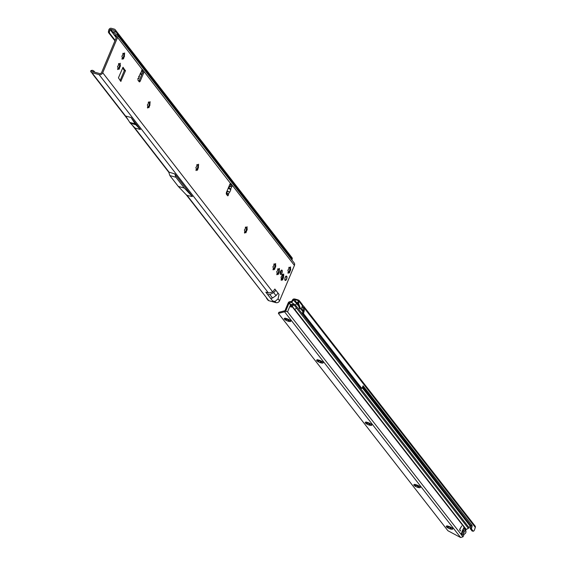 <?xml version="1.0" encoding="UTF-8"?>
<svg xmlns="http://www.w3.org/2000/svg" width="566" height="566" viewBox="0 0 566 566"><rect width="100%" height="100%" fill="white"/><g stroke="black" fill="none" stroke-linecap="round" stroke-linejoin="round"><path stroke-width="0.85" d="M118.308 65.486A2.363 0.983 -74.6 0 1 118.421 65.231L118.605 63.908L118.98 63.533L119.292 64.177A2.363 0.983 -74.6 0 1 119.56 64.121L120.268 63.236L120.119 64.842A2.363 0.983 -74.6 0 1 120.162 65.302L120.494 65.479L119.851 67.071A2.363 0.983 -74.6 0 1 119.631 67.595L119.072 69.3L118.761 68.649A2.363 0.983 -74.6 0 1 118.492 68.705L117.785 69.59L117.933 67.984A2.363 0.983 -74.6 0 1 117.891 67.524L117.537 66.448L118.202 65.755A2.363 0.983 -74.6 0 1 118.308 65.486M118.209 68.875L119.56 67.573A2.363 0.983 105.4 0 0 119.78 67.05L119.525 65.748A3.523 1.472 -74.6 0 1 118.351 68.698M122.638 55.178A2.363 0.983 -74.6 0 1 122.758 54.923L122.935 53.607L123.317 53.225L123.629 53.876A2.363 0.983 -74.6 0 1 123.89 53.812L124.605 52.928L124.449 54.534A2.363 0.983 -74.6 0 1 124.499 54.994L124.18 56.77A2.363 0.983 -74.6 0 1 123.961 57.293L123.402 58.991L123.091 58.34A2.363 0.983 -74.6 0 1 122.829 58.404L122.114 59.288L122.27 57.682A2.363 0.983 -74.6 0 1 122.221 57.216L121.867 56.147L122.532 55.447A2.363 0.983 -74.6 0 1 122.638 55.178M122.539 58.574L123.89 57.272A2.363 0.983 105.4 0 0 124.11 56.749L123.855 55.44A3.523 1.472 -74.6 0 1 122.681 58.39M148.122 103.925A2.363 0.983 -74.6 0 1 148.235 103.67L148.412 102.347L148.794 101.965L149.106 102.616A2.363 0.983 -74.6 0 1 149.374 102.559L150.082 101.668L149.933 103.274A2.363 0.983 -74.6 0 1 149.976 103.741L149.665 105.509A2.363 0.983 -74.6 0 1 149.445 106.033L148.886 107.731L148.568 107.08A2.363 0.983 -74.6 0 1 148.306 107.144L147.592 108.028L147.747 106.422A2.363 0.983 -74.6 0 1 147.698 105.962L147.351 104.887L148.016 104.194A2.363 0.983 -74.6 0 1 148.122 103.925M148.023 107.314L149.367 106.012A2.363 0.983 105.4 0 0 149.594 105.488L149.339 104.186A3.523 1.472 -74.6 0 1 148.158 107.137M196.628 166.461A2.363 0.983 -74.6 0 1 196.742 166.206L196.926 164.89L197.301 164.508L197.612 165.159A2.363 0.983 -74.6 0 1 197.881 165.095L198.588 164.211L198.44 165.817A2.363 0.983 -74.6 0 1 198.482 166.277L198.171 168.052A2.363 0.983 -74.6 0 1 197.951 168.576L197.393 170.274L197.081 169.623A2.363 0.983 -74.6 0 1 196.812 169.687L196.105 170.571L196.253 168.965A2.363 0.983 -74.6 0 1 196.211 168.505L195.857 167.43L196.522 166.729A2.363 0.983 -74.6 0 1 196.628 166.461M196.529 169.857L197.881 168.555A2.363 0.983 105.4 0 0 198.1 168.031L197.845 166.722A3.523 1.472 -74.6 0 1 196.671 169.673M245.135 229.004A2.363 0.983 -74.6 0 1 245.248 228.749L245.432 227.426L245.807 227.051L246.118 227.702A2.363 0.983 -74.6 0 1 246.387 227.638L247.094 226.754L246.946 228.36A2.363 0.983 -74.6 0 1 246.988 228.82L247.321 228.997L246.677 230.588A2.363 0.983 -74.6 0 1 246.458 231.112L245.899 232.817L245.587 232.166A2.363 0.983 -74.6 0 1 245.319 232.223L244.611 233.114L244.76 231.508A2.363 0.983 -74.6 0 1 244.717 231.041L244.363 229.966L245.028 229.272A2.363 0.983 -74.6 0 1 245.135 229.004M245.036 232.393L246.387 231.098A2.363 0.983 105.4 0 0 246.606 230.574L246.351 229.265A3.523 1.472 -74.6 0 1 245.177 232.216M273.682 265.808A2.363 0.983 -74.6 0 1 273.795 265.56L273.979 264.237L274.354 263.855L274.666 264.506A2.363 0.983 -74.6 0 1 274.935 264.442L275.642 263.558L275.493 265.164A2.363 0.983 -74.6 0 1 275.536 265.631L275.868 265.801L275.225 267.4A2.363 0.983 -74.6 0 1 275.005 267.923L274.446 269.621L274.135 268.97A2.363 0.983 -74.6 0 1 273.866 269.034L273.159 269.918L273.307 268.312A2.363 0.983 -74.6 0 1 273.265 267.852L272.911 266.777L273.576 266.084A2.363 0.983 -74.6 0 1 273.682 265.808M273.583 269.204L274.935 267.902A2.363 0.983 105.4 0 0 275.154 267.378L274.899 266.077A3.523 1.472 -74.6 0 1 273.725 269.02M277.467 270.697A2.363 0.983 -74.6 0 1 277.588 270.442L277.764 269.119L278.147 268.744L278.458 269.395A2.363 0.983 -74.6 0 1 278.727 269.331L279.434 268.447L279.286 270.053A2.363 0.983 -74.6 0 1 279.328 270.513L279.017 272.288A2.363 0.983 -74.6 0 1 278.797 272.805L278.239 274.51L277.92 273.859A2.363 0.983 -74.6 0 1 277.658 273.923L276.944 274.807L277.099 273.201A2.363 0.983 -74.6 0 1 277.05 272.734L276.703 271.659L277.368 270.965A2.363 0.983 -74.6 0 1 277.467 270.697M277.375 274.085L278.72 272.791A2.363 0.983 105.4 0 0 278.939 272.267L278.684 270.958A3.523 1.472 -74.6 0 1 277.51 273.909M281.712 276.173A2.533 1.054 -74.6 0 1 281.79 275.996L282.024 274.722L282.498 274.248L282.83 274.751A2.533 1.054 -74.6 0 1 283.007 274.708L283.715 273.972L283.672 275.564A2.533 1.054 -74.6 0 1 283.7 275.875L283.325 277.977A2.533 1.054 -74.6 0 1 283.184 278.33L282.476 280.078L282.144 279.576A2.533 1.054 -74.6 0 1 281.967 279.618L281.26 280.354L281.302 278.762A2.533 1.054 -74.6 0 1 281.274 278.451L281.019 277.114L281.642 276.35A2.533 1.054 -74.6 0 1 281.712 276.173M282.887 275.812L282.236 277.68A2.533 1.054 -74.6 0 1 282.087 278.026L281.783 279.455M288.625 269.19A2.363 0.983 -74.6 0 1 288.738 268.935L288.922 267.612L289.297 267.23L289.615 267.881A2.363 0.983 -74.6 0 1 289.877 267.824L290.584 266.933L290.436 268.539A2.363 0.983 -74.6 0 1 290.478 269.006L290.811 269.175L290.167 270.774A2.363 0.983 -74.6 0 1 289.948 271.298L289.389 272.996L289.077 272.345A2.363 0.983 -74.6 0 1 288.809 272.409L288.101 273.293L288.25 271.687A2.363 0.983 -74.6 0 1 288.207 271.227L287.853 270.152L288.519 269.458A2.363 0.983 -74.6 0 1 288.625 269.19M288.526 272.579L289.877 271.277A2.363 0.983 105.4 0 0 290.096 270.753L289.842 269.451A3.523 1.472 -74.6 0 1 288.667 272.402M140.828 72.943L141.649 70.934A1.04 0.432 -74.6 0 1 141.833 70.106A1.04 0.432 -74.6 0 1 142.42 69.512A1.04 0.432 -74.6 0 1 142.533 69.59L143.679 71.068A1.656 0.693 -74.6 0 1 143.566 73.191L140.318 80.924A1.656 0.693 -74.6 0 1 139.37 81.872A1.656 0.693 -74.6 0 1 139.194 81.745L138.047 80.266A1.04 0.432 -74.6 0 1 138.118 78.936A1.04 0.432 -74.6 0 1 138.635 78.341L137.828 78.455M281.168 270.364A2.257 0.941 -74.6 0 1 280.835 272.847A2.257 0.941 -74.6 0 1 280.212 273.852M280.545 271.369A2.257 0.941 105.4 0 0 280.637 274.439A2.257 0.941 105.4 0 0 281.925 273.145A2.257 0.941 105.4 0 0 281.833 270.081A2.257 0.941 105.4 0 0 280.545 271.369M285.222 277.397A2.257 0.941 105.4 0 0 285.306 280.467A2.257 0.941 105.4 0 0 286.594 279.172A2.257 0.941 105.4 0 0 286.509 276.109A2.257 0.941 105.4 0 0 285.222 277.397M226.435 193.303L226.386 193.218A0.828 0.715 -35.3 0 0 226.817 193.558L227.383 193.869A1.04 0.432 -74.6 0 1 227.115 195.107M120.791 81.398L118.443 77.811L123.013 67.262L125.404 70.892L120.791 81.398M227.03 191.032L229.739 192.171L230.85 189.624L230.751 188.924L228.388 187.792M226.315 192.992A0.828 0.715 -35.3 0 0 226.45 193.041L228.473 194.166A1.04 0.432 -74.6 0 1 228.268 195.291A1.04 0.432 -74.6 0 1 227.709 195.808A1.04 0.432 -74.6 0 1 227.596 195.723L226.457 194.251A1.656 0.693 -74.6 0 1 226.57 192.129L229.817 184.396A1.656 0.693 -74.6 0 1 230.758 183.448A1.656 0.693 -74.6 0 1 230.942 183.575L232.081 185.054A1.04 0.432 -74.6 0 1 232.131 186.03A1.04 0.432 -74.6 0 1 231.614 186.929L229.124 186.044M140.814 72.972L139.342 75.625L138.734 78.483M91.897 72.646L99.1 74.627A2.901 2.519 142.2 0 0 102.729 72.752L117.579 37.42A2.901 2.519 142.2 0 0 117.332 34.936A2.901 2.519 142.2 0 0 116.122 34.144L114.955 33.819A0.58 0.502 -37.8 0 1 114.643 33.21L115.344 31.059A1.825 1.585 142.2 0 0 114.374 29.142L111.304 28.3A1.825 1.585 142.2 0 0 109.167 29.206L108.849 29.722L109.839 30.21L110.165 29.694A0.58 0.502 142.2 0 1 110.844 29.404L113.907 30.246A0.58 0.502 142.2 0 1 114.219 30.861L113.518 33.012A1.825 1.585 -37.8 0 0 114.488 34.929L115.655 35.248A1.656 1.436 142.2 0 1 116.49 37.123L101.639 72.455A1.656 1.436 142.2 0 1 99.566 73.523L92.357 71.542A0.58 0.502 142.2 0 1 92.081 71.33L91.848 70.92L90.68 71.38L91.027 71.981A1.825 1.585 -37.8 0 0 91.897 72.646L126.607 117.395M274.871 289.028L272.734 291.95L268.525 293.068L265.808 292.148L267.768 294.681L269.848 294.532L273.668 292.594L275.84 290.28L274.871 289.028M279.038 294.398L278.069 293.146L276.01 295.622L272.536 297.999L270.704 298.459L272.663 300.985L275.034 301.466L278.076 298.834L279.038 294.398M117.332 34.936L294.179 262.957A2.901 2.519 -37.8 0 1 294.426 265.433L279.576 300.765A2.901 2.519 -37.8 0 1 275.946 302.64L268.744 300.659A1.825 1.585 142.2 0 1 267.874 299.994L267.293 298.791M229.343 192.171L228.473 194.166L227.383 193.869M230.206 183.731L230.992 184.749A1.04 0.432 -74.6 0 1 231.062 185.613A1.04 0.432 -74.6 0 1 230.638 186.539M138.479 78.412L139.462 76.297L138.55 76.679M119.617 64.107A3.523 1.472 -74.6 0 1 119.525 65.748L120.091 65.281A2.363 0.983 105.4 0 0 120.049 64.821L119.723 63.979M123.947 53.798A3.523 1.472 -74.6 0 1 123.855 55.44L124.421 54.98A2.363 0.983 105.4 0 0 124.379 54.513L124.053 53.671L124.626 53.827M149.424 102.545A3.523 1.472 -74.6 0 1 149.339 104.186L149.905 103.719A2.363 0.983 105.4 0 0 149.856 103.26L149.53 102.411L150.11 102.573M197.93 165.081A3.523 1.472 -74.6 0 1 197.845 166.722L198.411 166.263A2.363 0.983 105.4 0 0 198.362 165.796L198.043 164.954M246.436 227.624A3.523 1.472 -74.6 0 1 246.351 229.265L246.918 228.798A2.363 0.983 105.4 0 0 246.875 228.339L246.55 227.497L247.123 227.652M274.984 264.435A3.523 1.472 -74.6 0 1 274.899 266.077L275.465 265.61A2.363 0.983 105.4 0 0 275.423 265.15L275.097 264.301M278.776 269.317A3.523 1.472 -74.6 0 1 278.684 270.958L279.257 270.491A2.363 0.983 105.4 0 0 279.208 270.032L278.882 269.19L279.463 269.345M282.682 274.729L282.575 275.267A2.533 1.054 -74.6 0 1 282.611 275.571L283.778 276.059L282.696 275.762M289.934 267.81A3.523 1.472 -74.6 0 1 289.842 269.451L290.408 268.984A2.363 0.983 105.4 0 0 290.365 268.525L290.04 267.676L290.613 267.838M122.631 67.849L124.315 70.587L120.126 80.549M141.924 69.908L142.59 70.764A1.656 0.693 -74.6 0 1 142.476 72.894L139.222 80.62A1.656 0.693 -74.6 0 1 138.833 81.285M131.093 117.516L125.751 116.051L129.748 122.39A1.656 0.693 -74.6 0 0 129.784 122.433L130.378 123.204A1.656 0.693 -74.6 0 0 130.413 123.239L135.055 128.043L140.396 129.515L135.748 124.711A1.656 0.693 -74.6 0 1 135.713 124.676L135.118 123.904A1.656 0.693 -74.6 0 1 135.09 123.862L131.093 117.516L140.396 129.515M174.823 173.918L168.732 172.078L169.871 175.58L175.899 177.236L184.297 188.068L192.39 196.565L174.823 173.918L175.899 177.236M169.871 175.58L178.269 186.405L186.801 195.376L192.39 196.565M91.211 72.236L93.411 74.599M186.313 194.86L268.744 300.659M93.701 71.91L93.836 70.941L94.833 72.222M291.893 260.006L292.197 259.072A1.825 1.585 -37.8 0 0 291.985 257.657L115.139 29.644M109.464 32.87L108.474 32.382L109.464 32.87A2.49 1.139 -63.9 0 1 109.5 31.703L109.839 30.21M108.474 32.382A2.49 1.139 -63.9 0 1 108.502 31.215L108.849 29.722M109.521 33.061L115.146 40.32M140.502 73.007L141.748 74.62M108.523 32.573L114.926 40.83M140.226 73.453L141.528 75.129M90.68 71.38L90.772 70.814L91.947 70.425L91.848 70.92M93.836 70.941L92.598 70.354M178.269 186.405L184.297 188.068M227.511 191.372L226.754 193.119L227.122 193.636M227.334 193.706L227.985 193.636M228.169 188.308L230.85 189.624M227.093 190.869L229.739 192.171M287.903 272.755L288.738 272.387A2.363 0.983 105.4 0 0 289.007 272.331L288.908 272.416M289.842 269.451L290.167 269.02M289.537 267.86L288.865 267.336M276.753 274.269L277.588 273.902A2.363 0.983 105.4 0 0 277.849 273.838L277.75 273.923M278.684 270.958L279.017 270.527M278.387 269.374L277.708 268.843M272.961 269.381L273.795 269.013A2.363 0.983 105.4 0 0 274.057 268.949L273.965 269.041M274.899 266.077L275.225 265.645M274.595 264.485L273.923 263.961M244.413 232.576L245.248 232.209A2.363 0.983 105.4 0 0 245.51 232.145L245.418 232.23M246.351 229.265L246.677 228.834M246.047 227.681L245.368 227.15M195.907 170.033L196.742 169.666A2.363 0.983 105.4 0 0 197.003 169.602L196.911 169.687M197.845 166.722L198.171 166.298M197.541 165.138L196.862 164.607M147.401 107.49L148.235 107.123A2.363 0.983 105.4 0 0 148.497 107.066L148.405 107.151M149.339 104.186L149.665 103.755M149.035 102.595L148.356 102.071M121.916 58.751L122.751 58.383A2.363 0.983 105.4 0 0 123.02 58.319L122.921 58.404M123.855 55.44L124.187 55.015M123.558 53.855L122.879 53.324M117.587 69.052L118.421 68.684A2.363 0.983 105.4 0 0 118.69 68.627L118.591 68.712M119.525 65.748L119.851 65.316M119.221 64.163L118.549 63.633M285.745 276.986L285.335 277.276A2.13 0.891 105.4 0 0 285.186 277.63L284.896 278.939A2.13 0.891 105.4 0 0 284.995 279.958L285.589 280.368A2.2 0.92 -74.6 0 1 285.54 280.389A2.2 0.92 -74.6 0 1 285.406 280.411L286.283 279.661A2.13 0.891 105.4 0 0 286.559 279.123A2.13 0.891 105.4 0 0 286.771 278.507L286.934 277.227A2.13 0.891 105.4 0 0 286.905 276.916L286.552 276.258A2.13 0.891 105.4 0 0 285.964 276.392L285.745 276.986L285.689 276.272M285.766 276.18L285.929 276.321A2.2 0.92 -74.6 0 1 286.53 276.18L286.545 276.194M285.54 280.389L284.967 279.986M290.429 320.427L290.698 321.361A3.523 0.948 -157.2 0 0 290.712 321A3.523 0.948 -157.2 0 0 289.622 319.981A3.523 0.948 -157.2 0 0 286.41 318.559A3.523 0.948 -157.2 0 0 284.465 318.382A3.523 0.948 -157.2 0 0 284.274 318.509A3.523 0.948 -157.2 0 0 284.394 319.082A3.523 0.948 -157.2 0 0 285.349 319.889L285.95 318.453A2.363 0.637 22.8 0 1 285.943 318.439L285.957 318.446M285.349 319.889A3.523 0.948 -157.2 0 0 288.561 321.318L287.783 319.535A2.363 0.637 22.8 0 1 287.245 319.295L285.349 319.889L285.505 319.068M290.705 321.191L290.054 320.285M322.832 361.971L323.101 362.905A3.523 0.948 -157.2 0 0 323.108 362.544A3.523 0.948 -157.2 0 0 322.026 361.525A3.523 0.948 -157.2 0 0 318.814 360.096A3.523 0.948 -157.2 0 0 316.868 359.926A3.523 0.948 -157.2 0 0 316.677 360.054A3.523 0.948 -157.2 0 0 316.797 360.627A3.523 0.948 -157.2 0 0 317.752 361.433L318.354 359.997A2.363 0.637 22.8 0 1 318.34 359.983M317.752 361.433A3.523 0.948 -157.2 0 0 320.964 362.856L320.179 361.08A2.363 0.637 22.8 0 1 319.641 360.839L317.752 361.433L317.908 360.613M323.108 362.728L322.457 361.83M371.43 424.281L371.706 425.222A3.523 0.948 -157.2 0 0 371.713 424.854A3.523 0.948 -157.2 0 0 370.631 423.842A3.523 0.948 -157.2 0 0 367.412 422.413A3.523 0.948 -157.2 0 0 365.473 422.236A3.523 0.948 -157.2 0 0 365.275 422.363A3.523 0.948 -157.2 0 0 365.403 422.943A3.523 0.948 -157.2 0 0 366.351 423.743L366.959 422.307A2.363 0.637 22.8 0 1 366.945 422.3L366.959 422.3M366.351 423.743A3.523 0.948 -157.2 0 0 369.563 425.172L368.784 423.389A2.363 0.637 22.8 0 1 368.247 423.156L366.351 423.743L366.506 422.929M371.706 425.045L371.055 424.146M420.036 486.597L420.305 487.531A3.523 0.948 -157.2 0 0 420.319 487.17A3.523 0.948 -157.2 0 0 419.229 486.152A3.523 0.948 -157.2 0 0 416.017 484.729A3.523 0.948 -157.2 0 0 414.071 484.553A3.523 0.948 -157.2 0 0 413.88 484.68A3.523 0.948 -157.2 0 0 414.001 485.253A3.523 0.948 -157.2 0 0 414.956 486.06L415.557 484.623A2.363 0.637 22.8 0 1 415.543 484.609L415.557 484.623M414.956 486.06A3.523 0.948 -157.2 0 0 418.168 487.482L417.383 485.706A2.363 0.637 22.8 0 1 416.845 485.465L414.956 486.06L415.111 485.239M420.312 487.361L419.661 486.456M452.439 528.142L452.708 529.076A3.523 0.948 -157.2 0 0 452.715 528.715A3.523 0.948 -157.2 0 0 451.633 527.696A3.523 0.948 -157.2 0 0 448.421 526.267A3.523 0.948 -157.2 0 0 446.475 526.097A3.523 0.948 -157.2 0 0 446.284 526.224A3.523 0.948 -157.2 0 0 446.404 526.797A3.523 0.948 -157.2 0 0 447.359 527.604L447.961 526.168A2.363 0.637 22.8 0 1 447.947 526.154L447.968 526.154M447.359 527.604A3.523 0.948 -157.2 0 0 450.571 529.026L449.786 527.25A2.363 0.637 22.8 0 1 449.248 527.01L447.359 527.604L447.508 526.783M452.708 528.899L452.064 528M290.662 306.475A2.073 0.863 -74.6 0 0 290.889 306.178L292.226 306.291L291.78 305.293A2.073 1.005 -24 0 0 292.905 304.303M294.589 309.326L296.676 308.251L294.589 309.326L292.226 306.291A2.073 1.005 156 0 0 293.429 304.664A2.073 1.005 156 0 0 293.365 304.558A2.073 1.005 156 0 0 290.959 304.671L290.775 304.94A2.073 0.863 -74.6 0 0 291.08 307.112A2.073 0.863 -74.6 0 0 291.978 306.475L466.044 529.649L465.634 530.618M462.542 531.941A7.712 3.212 105.4 0 0 462.563 531.884A7.712 3.212 105.4 0 0 462.733 531.467A1.656 0.693 105.4 0 0 462.839 531.141A8.292 3.46 -74.6 0 1 463.278 529.804L463.342 529.656M297.306 302.258L298.395 302.562L297.277 302.159M470.99 525.913L470.594 525.8A0.417 0.361 -38 0 0 470.105 526.005L469.072 527.668L295.516 305.145L291.681 302.442A0.828 0.403 -24 0 1 291.532 302.463L291.108 302.485A2.49 1.21 156 0 0 289.573 302.888L289.127 301.897A2.49 1.21 -24 0 1 290.662 301.494L291.108 302.485M287.535 311.873L462.974 536.809L460.639 537.544L447.897 530.724L278.401 313.408L278.861 312.305L285.023 310.684L284.556 311.788L285.823 311.25L287.535 311.873L290.556 304.664L288.929 303.334L289.573 302.888M288.929 303.334L286.148 310.076L285.349 309.857A2.49 1.04 -74.6 0 1 285.554 309.255L286.354 309.475M289.459 302.937L288.738 302.159A1.656 1.443 142 0 0 288.264 302.81L285.554 309.255M459.946 528.814L461.743 525.948L459.995 528.969L459.875 529.995L460.625 530.958L459.776 530.222A0.941 0.389 -74.6 0 1 459.946 528.814M461.29 533.688A0.417 0.361 142 0 1 461.573 533.434L463.101 532.917A2.49 2.158 -38 0 0 464.615 529.302L463.787 528.142A0.417 0.361 142 0 1 463.766 527.795L463.335 528.771A8.292 3.46 -74.6 0 1 462.733 529.903A1.656 0.693 105.4 0 0 462.592 530.186A7.712 3.212 105.4 0 0 462.245 531.014A1.656 0.693 105.4 0 0 462.132 531.347A8.292 3.46 -74.6 0 1 461.693 532.677L461.276 533.674L462.365 534.877M462.302 534.99A0.417 0.361 142 0 1 462.585 534.728L464.113 534.212A2.49 2.158 -38 0 0 465.627 530.604L464.806 529.436A0.417 0.361 142 0 1 464.778 529.097L464.743 529.21M462.974 536.809L463.073 536.632A2.49 1.04 105.4 0 0 463.335 536.094L464.127 534.205L463.101 532.917M288.738 302.159L289.127 301.897M285.002 311.732L285.349 309.857M285.823 311.25L286.148 310.076M301.72 304.183L302.428 304.749A1.656 1.443 -38 0 1 302.428 305.732L301.706 307.826A1.868 0.743 -78.8 0 1 300.772 308.93A1.868 0.743 -78.8 0 1 300.56 308.781L298.586 303.468L297.914 303.334L298.367 301.246L297.815 300.447L298.218 300.772L298.827 300.221L298.049 299.895L297.815 300.447L297.985 299.874L294.886 299.018L294.32 299.662L294.362 298.99L293.697 298.982L294.009 299.704L293.556 299.704L292.997 299.28L293.697 298.982M294.674 298.975L294.32 299.662L294.362 298.99L294.886 299.018M299.28 300.617L299.089 301.183A1.656 1.443 142 0 1 299.039 301.381L298.374 300.956L299.181 300.666M290.662 301.494L291.087 301.466A0.828 0.403 -24 0 0 291.61 301.331L291.964 302.124L293.443 299.803L292.827 299.506A1.656 1.443 142 0 1 292.997 299.28M297.935 299.86L297.751 300.426M294.653 299.57L297.702 300.412M302.492 306.758L302.513 305.258M292.827 299.506L291.794 301.162L292.381 301.452M293.98 299.676L293.662 298.961M298.36 304.982L297.016 303.256L296.534 303.468L298.707 306.256M299.089 301.183L298.374 300.956M298.006 302.371L298.65 302.506L299.039 301.381L302.428 305.732M295.516 305.145L296.534 303.468L293.301 299.987M463.08 529.288L463.604 530.031A1.245 1.082 142 0 1 462.847 531.842L461.877 532.167M459.677 529.847L460.483 530.922M464.771 529.104L463.745 527.795M290.889 306.178L291.78 305.293M469.072 527.668A1.656 1.443 142 0 1 468.337 528.34L466.257 529.422A0.417 0.361 -38 0 0 466.044 529.649M292.035 302.011L291.639 301.317M294.44 299.534L297.016 303.256L297.964 303.517M302.173 306.418L302.916 307.571L304.041 307.798L303.475 305.994L475.136 526.083A1.656 1.443 -38 0 1 475.32 527.399L304.041 307.798L304.275 310.522L303.15 310.302L302.916 307.571M302.753 305.35L303.475 305.994M299.909 308.654A1.868 0.743 -78.8 0 1 299.655 308.703A1.868 0.743 -78.8 0 1 299.435 308.562L297.914 303.334M298.65 302.506L298.586 303.468M471.414 528.92L470.296 528.701L472.086 530.993L473.204 531.219L471.414 528.92L472.136 526.062L471.011 525.842L362.742 386.486M470.296 528.701L471.011 525.842M471.011 525.305L472.136 525.524L472.136 526.062M472.136 525.524L363.054 385.786M361.815 388.403L303.68 313.861L302.562 313.642L360.698 388.184L361.907 388.375L363.16 385.807M303.68 313.861L303.645 313.599A1.245 0.495 -78.8 0 1 303.786 312.382L304.275 310.522M302.562 313.642L302.52 313.38A1.245 0.495 -78.8 0 1 302.668 312.163L303.15 310.302M475.32 527.399L474.534 529.684A2.49 0.99 -78.8 0 1 473.487 531.141L473.204 531.219M289.184 320.243L287.811 319.465A2.363 0.637 22.8 0 1 287.273 319.224L285.823 318.792M321.587 361.787L320.215 361.002A2.363 0.637 22.8 0 1 319.677 360.768L318.226 360.33M370.185 424.104L368.813 423.318A2.363 0.637 22.8 0 1 368.275 423.078L366.825 422.646M418.79 486.413L417.418 485.635A2.363 0.637 22.8 0 1 416.88 485.395L415.43 484.963M451.194 527.958L449.821 527.172A2.363 0.637 22.8 0 1 449.284 526.939L447.833 526.5M289.636 319.988A2.363 0.637 22.8 0 1 289.389 319.981L288.561 321.318A3.523 0.948 -157.2 0 0 290.698 321.361M322.04 361.533A2.363 0.637 22.8 0 1 321.792 361.518L320.964 362.856A3.523 0.948 -157.2 0 0 323.101 362.905M370.638 423.849A2.363 0.637 22.8 0 1 370.39 423.835L369.563 425.172A3.523 0.948 -157.2 0 0 371.706 425.222M419.243 486.159A2.363 0.637 22.8 0 1 418.996 486.152L418.168 487.482A3.523 0.948 -157.2 0 0 420.305 487.531M451.647 527.703A2.363 0.637 22.8 0 1 451.392 527.689L450.571 529.026A3.523 0.948 -157.2 0 0 452.708 529.076M460.639 537.544L284.556 311.788L278.401 313.408M296.612 308.279L468.337 528.34M294.688 309.277L466.257 529.422M447.373 525.977L446.284 526.224L447.218 525.821M451.166 528.403L450.571 529.026M451.427 527.618L451.187 528.028M414.97 484.432L413.88 484.68L414.821 484.284M418.769 486.866L418.168 487.482M419.024 486.074L418.783 486.484M366.365 422.116L365.275 422.363L366.216 421.967M370.164 424.55L369.563 425.172M370.426 423.764L370.178 424.175M317.767 359.806L316.677 360.054L317.611 359.651M321.559 362.233L320.964 362.856M321.821 361.448L321.58 361.858M285.363 318.262L284.274 318.509L285.214 318.113M289.162 320.696L288.561 321.318M289.417 319.903L289.176 320.314M119.122 63.788L118.733 63.682M123.452 53.487L123.063 53.374M148.936 102.227L148.54 102.121M197.442 164.77L197.046 164.664M245.948 227.306L245.552 227.199M274.496 264.117L274.107 264.011M278.288 269.006L277.892 268.892M282.653 274.468L282.25 274.361M283.325 277.977L282.236 277.68M283.092 278.698L282.002 278.394M289.438 267.492L289.049 267.385M117.579 37.42L142.285 69.526M230.546 183.469L143.679 71.068L142.59 70.764M102.729 72.752L272.734 291.95M275.84 290.28L278.069 293.146M278.076 298.834L279.576 300.765M294.426 265.433L232.081 185.054L230.992 184.749M231.614 186.929L230.751 188.924M229.761 186.207L229.081 187.756M186.815 195.037L267.23 298.707M275.034 301.466L275.946 302.64M267.768 294.681L270.704 298.459M99.1 74.627L268.525 293.068M134.071 127.025L169.255 172.389M113.907 30.246L114.247 30.684M113.554 32.899L110.844 29.404M114.488 34.929L116.384 37.37M141.811 70.149L142.766 71.38M230.058 183.929L231.105 185.28M115.655 35.248L116.617 36.486M115.16 33.882L114.643 33.21M292.197 259.072L115.344 31.059M110.165 29.694L113.504 34.002M109.5 31.703L108.502 31.215M269.848 294.532L272.536 297.999M273.668 292.594L276.01 295.622M135.09 123.862L129.748 122.39M135.118 123.904L129.784 122.433M135.713 124.676L130.378 123.204M135.748 124.711L130.413 123.239M140.318 80.924L139.222 80.62M143.566 73.191L142.476 72.894M226.45 193.041L226.817 193.558M121.074 81.193L120.516 81.044M125.404 70.892L124.315 70.587M125.433 70.361L124.343 70.057M288.476 272.918L287.967 272.777M289.877 271.977L289.304 271.822M290.521 270.456L289.941 270.3M281.677 280.007L281.083 279.837M281.783 279.795L281.111 279.611M281.967 279.618L281.168 279.399M282.144 279.576L281.196 279.314M283.092 278.925L282.002 278.621M283.184 278.33L282.087 278.026M283.502 277.729L282.413 277.425M283.623 277.658L282.533 277.354M283.7 275.875L282.611 275.571M283.672 275.564L282.575 275.267M283.715 275.21L282.625 274.906M283.792 274.963L282.915 274.722M282.731 274.722L282.109 274.552M282.696 274.644L282.144 274.496M277.326 274.425L276.816 274.284M278.727 273.491L278.154 273.328M279.363 271.97L278.79 271.807M273.534 269.536L273.024 269.402M274.935 268.602L274.361 268.447M275.578 267.081L274.998 266.926M275.67 264.464L275.104 264.308M244.986 232.732L244.477 232.591M246.387 231.798L245.814 231.635M247.031 230.277L246.451 230.114M196.48 170.189L195.97 170.048M197.881 169.255L197.308 169.093M198.517 167.734L197.944 167.578M198.616 165.109L198.05 164.954M147.974 107.653L147.464 107.512M149.374 106.712L148.801 106.557M150.011 105.191L149.438 105.035M122.497 58.906L121.987 58.765M123.897 57.973L123.317 57.81M124.534 56.451L123.961 56.296M118.16 69.215L117.65 69.073M119.56 68.274L118.987 68.118M120.204 66.76L119.624 66.597M120.296 64.135L119.73 63.979M284.96 278.897L284.967 278.175M285.115 280.347L285.455 280.354A2.13 0.891 105.4 0 0 285.639 280.312L285.894 279.929M285.292 279.83L284.939 280.014M286.566 276.795L286.502 276.399M286.905 276.916L286.905 276.916A2.2 0.92 -74.6 0 1 286.934 277.177L286.806 277.779M286.792 277.793L286.651 278.394M285.901 279.944L286.106 279.533M462.733 531.467L463.264 531.615M293.167 303.758L296.676 308.251M289.148 303.1L290.761 304.416M294.603 299.563L294.836 299.004M470.594 525.8L362.495 387.208M303.065 311.01L301.254 308.689M300.794 308.93L302.867 311.583M362.297 387.788L470.105 526.005M464.615 529.302L465.627 530.604M463.787 528.142L464.806 529.436M461.573 533.434L462.585 534.728M462.839 531.141L463.54 531.332M291.087 301.466L291.532 302.463M302.18 306.461L302.796 307.253M300.56 308.781L299.435 308.562M300.405 308.583L299.294 308.364M300.348 308.47L299.251 308.258M470.275 528.524L471.393 528.743M470.367 527.71L471.485 527.937M303.645 313.599L302.52 313.38M303.786 312.382L302.668 312.163M304.168 311.279L303.051 311.052M448.442 527.392L448.689 526.812M450.005 528.085L450.246 527.505M416.045 485.847L416.286 485.267M417.602 486.541L417.85 485.961M367.44 423.538L367.688 422.951M369.004 424.231L369.244 423.644M318.835 361.221L319.082 360.641M320.398 361.915L320.646 361.334M286.438 319.684L286.679 319.097M287.995 320.37L288.243 319.79M140.984 72.95L141.656 71.302M92.647 74.096L128.22 119.964M132.189 125.079L168.795 172.276M231.048 185.69L229.902 184.212M142.745 71.84L141.705 70.495M116.256 37.681L113.731 34.427M267.881 300.008L266.487 298.225M90.992 70.601L92.131 70.276M282.193 279.576L281.196 279.3M282.774 274.751L282.101 274.567M286.778 278.507L286.078 279.745M299.237 300.567L302.258 304.43M300.772 308.93L299.655 308.703"/></g></svg>
